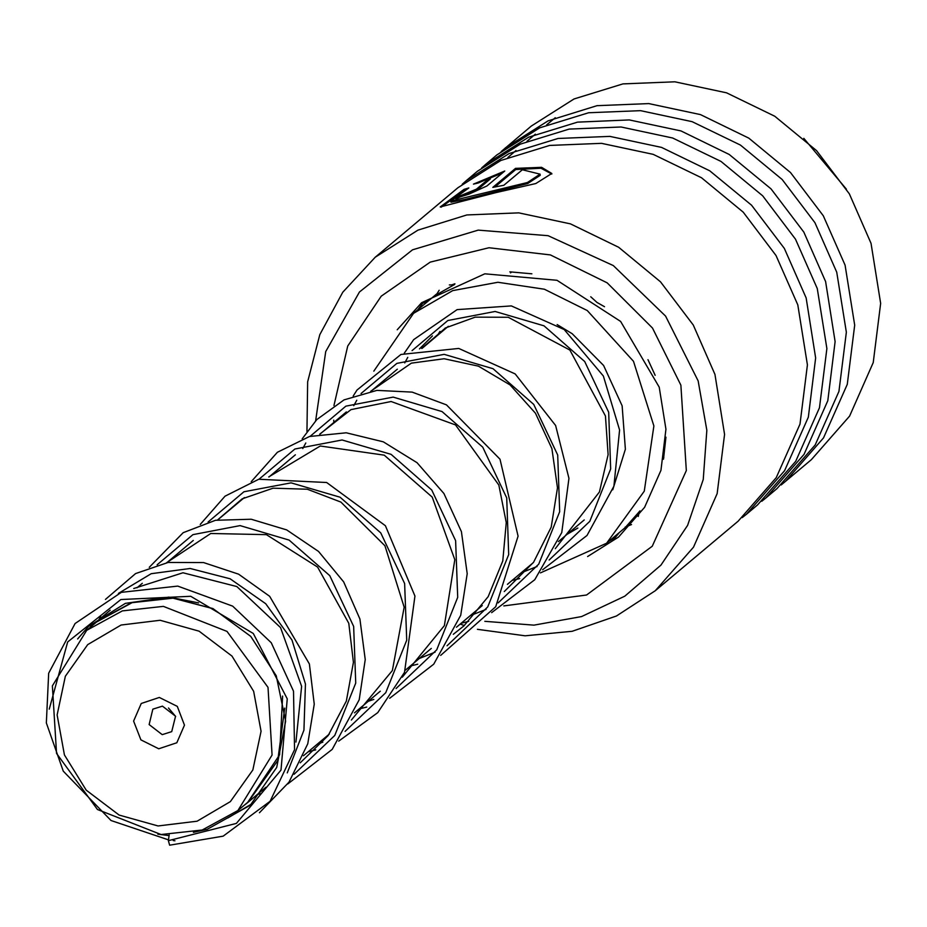 <?xml version="1.0" encoding="UTF-8"?>
<svg xmlns="http://www.w3.org/2000/svg" width="927" height="927" viewBox="0 0 927 927"><rect width="100%" height="100%" fill="white"/><g stroke="black" fill="none" stroke-linecap="round" stroke-linejoin="round"><path stroke-width="1.39" d="M157.996 825.98L197.092 821.252L230.394 801.6L252.839 769.989L261.02 731.252L253.662 691.264L231.924 656.131L199.073 631.206L160.151 620.267L121.055 624.983L87.752 644.636L65.296 676.246L57.126 714.995L64.473 754.972L86.223 790.105L119.062 815.03L157.996 825.98M161.055 834.497L202.202 829.978L237.88 810.499L272.098 754.984L267.996 687.417L227.022 631.38L163.442 606.397L122.306 610.916L86.617 630.395L52.41 685.91L56.501 753.477L97.486 809.514L161.055 834.497M159.34 697.428L141.263 703.523L133.615 721.09L140.881 739.85L158.807 748.807L176.883 742.724L184.531 725.146L177.266 706.386L159.34 697.428M162.468 706.119L152.851 709.12L149.085 724.532L162.167 734.659L171.785 731.658L175.551 716.258L162.468 706.119M168.482 707.961L175.62 716.467M237.88 810.499L247.683 802.261L279.572 754.868L282.596 696.015M212.932 608.633L173.245 598.17L132.109 602.689L96.42 622.168L86.617 630.395M242.364 806.733L247.833 802.446L277.787 760.546L284.705 708.112M198.656 602.886L173.245 597.938L132.028 602.469L96.269 621.982L91.101 626.629M803.836 138.378L846.409 189.062M484.867 621.287L533.94 625.169L581.6 616.606L624.844 596.154L660.951 565.088L687.66 525.354L703.28 479.444L706.837 430.267L698.112 380.904L665.574 316.165L613.361 265.597L548.135 235.655L478.216 230.151L412.527 249.792L359.433 292.063L325.725 351.588L315.69 420.765M306.999 431.403L307.694 381.843L319.838 334.589L342.747 292.272L375.168 257.208L417.996 230.07L466.872 214.983L518.749 212.874L570.406 223.894L618.633 247.335L660.441 281.75L693.234 325.006L714.96 374.415L724.555 434.45L717.185 493.639L693.466 547.197L655.308 590.766L616.397 616.038L572.237 631.322L525.099 635.818L477.451 629.282M464.323 625.505L460.163 624.114M781.171 484.948L811.403 459.653L849.561 416.084L873.292 362.538L880.65 303.349L871.056 243.314L849.329 193.905L816.548 150.649L774.74 116.223L726.501 92.781L674.844 81.773L622.967 83.882L574.091 98.969L531.264 126.107L501.136 151.518M655.308 590.766L738.112 521.206L776.27 477.637L800.001 424.091L807.359 364.902L797.765 304.867L776.038 255.458L743.257 212.202L701.449 177.787L653.222 154.334L601.553 143.326L549.676 145.435L500.812 160.522L457.973 187.66L375.168 257.208M742.226 517.648L746.444 514.218L784.601 470.649L808.321 417.104L815.69 357.903L806.096 297.868L784.369 248.459L751.588 205.203L709.781 170.788L661.542 147.347L609.885 136.339L558.008 138.436L509.132 153.534L466.304 180.672L462.191 184.218M746.444 514.218L757.591 504.856L795.748 461.287L819.468 407.741L826.838 348.552L817.243 288.506L795.517 239.108L762.736 195.852L720.928 161.425L672.689 137.984L621.032 126.976L569.155 129.073L520.279 144.172L477.451 171.31L466.304 180.672M761.704 501.298L765.911 497.869L804.068 454.3L827.799 400.742L835.157 341.553L825.563 281.518L803.836 232.109L771.055 188.853L729.248 154.438L681.021 130.985L629.352 119.977L577.475 122.086L528.61 137.173L485.771 164.311L481.658 167.868M765.911 497.869L777.058 488.506L815.215 444.937L838.947 391.379L846.305 332.19L836.71 272.156L814.984 222.747L782.203 179.49L740.395 145.076L692.168 121.634L640.499 110.614L588.622 112.723L539.746 127.81L496.918 154.948L485.771 164.311M785.389 481.507L823.547 437.938L847.266 384.392L854.636 325.203L845.042 265.157L823.315 215.759L790.534 172.503L748.726 138.077L700.488 114.635L648.83 103.627L596.953 105.736L548.077 120.823L505.25 147.961M455.864 197.555L476.327 189.259L489.989 177.787L478.332 182.943L473.407 184.091L504.694 171.055L486.93 185.979L469.097 194.137L455.099 198.54L455.864 197.555L456.362 198.54M464.068 189.363L468.853 187.938L450.487 201.205L527.498 182.468L540.059 174.183L522.341 169.768L503.813 185.319L492.851 187.393L515.493 168.378L541.588 167.266L551.808 173.5L535.76 183.604L496.072 192.607L440.221 206.964L464.068 189.363L464.694 190.371M450.487 201.205L451.043 202.248L464.566 199.572L527.672 183.592L540.174 175.319L540.059 174.183M495.053 186.93L515.806 169.502L541.02 168.285L551.785 174.067M515.493 168.378L515.806 169.502M441.159 207.127L464.624 190.394M489.989 177.787L490.418 178.876L476.756 190.348L466.2 194.531L465.725 193.465M478.065 183.001L502.411 172.978M466.107 194.322L456.687 198.459M648.019 359.711L655.099 375.319M665.899 437.185L663.477 459.189M639.213 513.025L639.978 510.858L625.679 527M436.038 295.064L454.543 284.473L454.914 283.789L452.237 284.693M509.885 271.889L531.808 273.847M590.754 296.779L597.046 302.411L604.508 306.675M437.405 335.47L439.989 331.391M612.793 489.827L625.354 449.247L622.133 405.794L603.547 365.423L572.168 333.674L557.162 324.531M432.469 335.91L419.514 348.876M540.406 572.84L606.617 543.257L644.23 491.194L653.848 426.014L633.454 361.31L587.301 310.591L544.427 289.201L497.961 282.318L452.758 290.661L413.546 313.372L373.766 371.136M567.278 534.149L577.822 528.054M168.424 839.885L110.973 820.511L63.221 771.148L46.35 722.967L48.725 673.211L75.052 623.489L121.321 592.307L177.694 586.142L232.654 606.131L271.298 642.782L293.558 691.148L294.589 749.688L270.081 801.299L223.129 836.189L169.629 845.227L168.413 840.719L169.177 834.845M507.857 157.451L515.968 150.545M526.988 141.228L535.331 134.23M546.652 124.797L555.25 117.694M587.591 556.548L618.529 537.092L644.613 507.266L660.893 470.371L665.957 429.213L659.19 387.092L620.603 321.402L557.023 280.29L484.775 273.801L421.669 302.7L397.162 329.827M333.917 405.609L347.729 346.026L381.171 296.176L430.221 262.051L489.004 247.752L550.464 254.971L607.231 282.862L652.504 328.077L680.835 385.192L686.293 470.58L652.295 546.2L586.513 594.995L503.767 605.957M333.824 422.469L333.743 420.174M476.327 189.259L476.756 190.348M168.957 835.609L157.822 834.184M49.258 709.213L67.659 642.005L120.869 599.514L190.695 596.27L253.303 633.523L287.289 698.796L280.974 770.07L236.35 823.35L168.413 840.719M404.786 362.874L407.753 357.358M412.063 350.649L447.903 320.499L495.122 311.472L544.045 325.875L584.705 361.53L608.68 412.225L610.708 468.9L589.746 521.31L549.108 560.07M537.104 566.524L521.241 572.816M353.778 405.713L356.768 400.186M361.067 393.488L396.895 363.326L444.114 354.299L493.048 368.703L533.709 404.369L557.672 455.064L559.711 511.727L538.749 564.149L498.1 602.909M486.096 609.375L470.244 615.655M302.793 448.541L305.771 443.013M310.058 436.327L345.898 406.165L393.118 397.138L442.052 411.53L482.712 447.196L506.675 497.892L508.714 554.555L487.753 606.976L447.104 645.737M435.111 652.191L419.247 658.483M259.073 479.143L294.902 448.981L342.121 439.966L391.055 454.369L431.704 490.024L455.678 540.719L457.718 597.382L436.768 649.792L396.119 688.564M373.848 699.364L368.239 701.322M208.077 521.982L243.917 491.82L291.136 482.805L340.058 497.196L380.719 532.863L404.682 583.57L406.71 640.233L385.759 692.643L345.111 731.403M322.863 742.191L317.254 744.138M157.069 564.81L192.909 534.647L240.139 525.632L289.062 540.047L329.722 575.702L353.685 626.397L355.725 683.072L334.751 735.482L294.102 774.242M98.795 619.862L100.672 616.293M118.482 593.384L151.205 573.697L190.186 568.518L230.151 578.842L265.725 603.662L292.063 640.151L305.481 684.033L303.929 730.094L287.254 772.84M247.833 802.446L265.898 787.266M303.477 755.714L329.259 734.057M354.473 712.886L380.255 691.229M405.47 670.059L431.252 648.402M456.455 627.231L482.249 605.563M507.44 584.404L533.257 562.724M558.448 541.565L584.242 519.908M96.269 621.982L110.243 610.256M136.929 587.834L142.341 583.292M166.999 562.585L193.337 540.464M217.996 519.746L244.346 497.614M269.015 476.907L295.342 454.786M319.989 434.091L346.316 411.97M370.997 391.252L397.347 369.12M421.994 348.413L448.355 326.281M606.617 543.257L626.073 526.907M413.546 313.372L436.524 294.079M662.492 458.517L663.802 457.451M609.178 541.101L615.076 537.822L619.317 532.585M429.792 299.734L422.642 303.361L417.834 309.769M638.182 516.49L639.445 511.333M625.122 527.115L631.496 524.566M454.126 284.809L449.375 284.902M439.213 290.302L435.713 295.829M511.669 271.924L510.487 272.92M193.395 832.319L207.196 829.364L250.302 805.215L276.744 767.463L285.609 721.136L276.211 675.795L250.811 636.362L213.083 608.703L168.981 597.15L125.33 603.373L88.691 626.27L77.659 638.9M421.669 348.471L445.528 327.868L475.203 317.15L508.239 317.277L569.885 350.093L605.493 416.014L608.054 454.67L599.445 492.052L555.261 548.68M370.673 391.31L411.345 363.164L444.184 358.714L478.471 366.107L510.047 384.879L535.424 413.245L551.889 448.645L557.475 487.857L551.217 527.127L533.604 562.237L504.253 591.519M319.664 434.149L350.997 409.664L391.078 401.484L455.505 424.89L498.807 485.064L506.293 522.654L502.747 560.997L488.158 596.594L463.859 625.922L453.268 634.346M268.691 476.953L320.29 446.003L384.265 455.203L432.202 497.092L454.856 559.699L444.334 625.621L402.283 677.162M217.683 519.804L242.179 498.819L273.141 488.17L307.3 489.189L340.893 502.098L384.948 545.725L404.23 607.231L392.353 670.603L351.287 720.001M166.675 562.643L210.742 533.454L266.42 534.601L317.625 567.069L348.83 623.268L353.43 662.341L346.362 701.067L328.112 735.621L300.278 762.84M133.708 588.575L183.013 572.816L236.814 586.582L280.545 627.579L301.669 686.362L295.968 742.11M251.692 803.906L227.833 817.938M445.227 328.042L442.735 330.997M404.242 353.175L413.685 339.618L457.081 309.676L511.391 305.887L564.161 329.491L603.407 376.049L619.56 429.977L613.952 486.212L587.011 535.435L542.677 569.781M519.711 578.541L512.168 580.441M353.222 396.014L357.022 390L400.893 354.473L458.726 348.425L515.238 373.94L555.667 425.447L569.004 478.355L561.82 532.585L534.798 579.676L491.681 612.62M468.726 621.368L461.171 623.268M302.237 438.83L316.802 419.607L344.079 399.908L376.988 390.383L412.191 392.086L446.42 404.902L500.035 459.166L518.123 536.119L495.748 606.687L440.684 655.447M417.718 664.196L410.174 666.096M251.252 481.658L277.463 452.225L309.537 436.466L346.211 432.816L383.291 441.831L416.988 462.666L443.952 493.477L461.379 531.623L467.254 573.709L460.765 615.343L433.766 664.23L389.688 698.286M366.721 707.034L359.178 708.935M200.255 524.497L225.052 496.13L258.795 479.224L326.652 482.457L385.389 525.713L414.96 596.049L404.496 672.33L377.741 712.608L338.679 741.125M315.725 749.862L308.17 751.762M149.259 567.324L183.222 532.677L215.493 520.221L251.263 519.224L286.733 529.943L318.529 551.438L343.732 581.959L359.873 619.039L365.25 659.595L359.155 699.746L332.167 749.41L287.671 783.964M261.124 793.663L257.173 794.601M90.348 627.266L91.831 623.35M105.435 599.468L135.609 573.546L168.088 562.399L203.639 562.562L238.563 574.172L269.641 596.235L309.444 663.941L314.23 704.149L307.776 743.825L288.969 782.121L259.467 812.77M173.256 840.546L174.983 840.812"/></g></svg>
